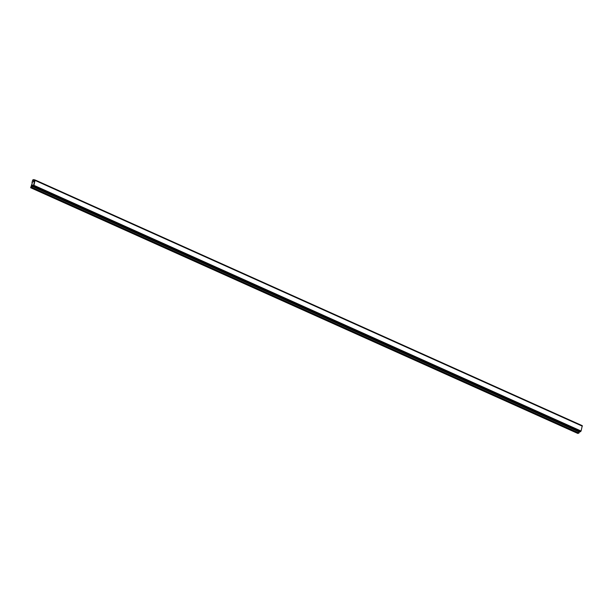 <?xml version="1.0" encoding="UTF-8"?>
<svg xmlns="http://www.w3.org/2000/svg" width="613" height="613" viewBox="0 0 613 613"><rect width="100%" height="100%" fill="white"/><g stroke="black" fill="none" stroke-linecap="round" stroke-linejoin="round"><path stroke-width="0.92" d="M34.65 180.521L33.263 181.946L33.884 179.571L32.688 179.961L31.976 182.689L32.42 182.551L30.65 187.731L31.845 187.348L32.466 184.98L32.527 185.931L33.424 185.509L34.933 180.651M33.884 179.571L34.895 180.03M30.65 187.731L577.791 433.429L578.986 433.039L579.254 431.996M31.845 187.348L578.986 433.039M579.362 431.996L581.078 431.031L582.281 425.675L35.217 180.069M34.91 180.437L33.884 180.766L33.263 181.946L34.006 180.314L35.14 179.984L33.937 185.341L32.297 186.39L32.466 184.98L32.504 185.931L33.677 185.425L34.956 180.46M32.412 186.39L579.546 432.081M33.439 186.061L580.572 431.751M33.937 185.341L581.078 431.031M35.209 180.483L582.35 426.173M32.297 186.39L579.438 432.081M35.14 179.984L582.281 425.675"/></g></svg>
